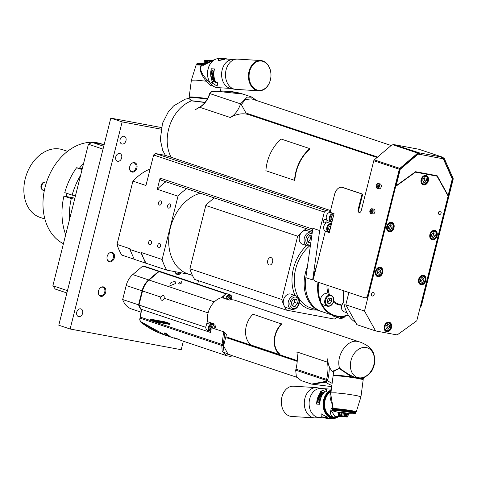<?xml version="1.0" encoding="UTF-8"?>
<svg xmlns="http://www.w3.org/2000/svg" width="477" height="477" viewBox="0 0 477 477"><rect width="100%" height="100%" fill="white"/><g stroke="black" fill="none" stroke-linecap="round" stroke-linejoin="round"><path stroke-width="0.72" d="M164.416 322.07L164.899 322.225L164.416 322.07M155.562 320.842L150.458 319.137L164.833 321.814L169.854 323.424L169.931 324.002L155.454 321.271L155.562 320.842L170.045 323.567M168.351 323.072L166.783 322.661L168.351 323.072M166.443 322.685L164.917 322.315L166.443 322.685M165.34 322.482L164.631 322.261L165.34 322.482M165.048 322.428L163.897 322.124L165.048 322.428M163.402 322.029L164.213 322.261L163.39 322.064M162.985 321.951L163.808 322.225L162.979 321.969M166.61 322.565L165.716 322.297L166.61 322.565M165.304 322.261L166.074 322.44L165.304 322.261M163.009 321.897L163.796 322.017L163.11 321.82M162.204 321.695L161.792 321.629L162.228 321.736M163.122 322.1L162.102 321.844L163.122 322.1M161.369 321.742L160.66 321.522L161.369 321.742M160.105 321.45L160.791 321.629L160.028 321.51M159.396 321.313L160.147 321.504L159.348 321.385M158.364 321.212L157.416 320.914L158.346 321.152M157.446 321.045L156.528 320.753L157.488 321.015M155.8 320.616L157.297 321.015L155.8 320.627M160.892 321.438L161.661 321.617L160.856 321.498M161.661 321.617L161.065 321.492M160.946 321.48L160.177 321.265L160.94 321.498M159.515 321.23L158.561 320.961L159.473 321.254M158.614 321.045L159.324 321.224L158.626 321.093M158.632 321.063L157.678 320.794L158.608 321.033M157.732 320.884L156.79 320.633L157.732 320.884M156.677 320.669L155.764 320.443L156.671 320.693M156.993 320.759L156.581 320.592L156.999 320.735M154.786 320.258L155.359 320.49L154.781 320.276M155.788 320.663L154.983 320.461L155.788 320.663M154.876 320.443L155.699 320.717L154.87 320.461M153.928 320.097L155.246 320.466L153.928 320.097M165.507 322.124L164.637 321.939L165.507 322.124M164.052 321.844L164.803 322.035L164.005 321.915M164.803 322.035L164.213 321.909M164.189 321.927L163.039 321.629L164.189 321.927M162.794 321.671L162.079 321.45L162.794 321.671M162.168 321.54L161.631 321.367L162.168 321.54M161.399 321.409L161.906 321.504L161.399 321.409M160.254 321.128L161.005 321.361L160.254 321.128M158.674 320.89L157.732 320.639L158.662 320.878M156.85 320.472L158.495 320.902L156.784 320.55M156.17 320.413L154.942 320.121L156.17 320.413M154.482 320.031L155.675 320.377L154.476 320.067M161.536 321.349L162.132 321.546L161.53 321.361M160.576 321.17L161.172 321.367L160.576 321.182M159.694 320.967L160.576 321.259L159.664 321.009M153.958 319.936L154.536 320.168L153.958 319.954M153.236 319.799L154.423 320.145L153.224 319.828M141.651 309.943L141.597 309.406L210.959 332.594L211.12 327.663L224.166 331.938L226.414 334.574L223.582 345.897L228.203 354.483L229.64 354.81M141.597 309.406L140.423 317.151L222.079 344.448L223.6 331.837L225.466 333.184M210.971 332.481L210.118 332.195M227.785 354.328L228.787 354.53M239.71 342.128L239.901 341.437M240.563 342.408L240.754 341.717M231.822 355.544L224.166 352.42L223.027 345.807L224.864 333.071M232.854 355.89L230.099 356.319L227.118 355.86L222.181 351.293L221.811 345.479L223.027 345.807M223.296 344.776L222.079 344.448L221.811 345.479L140.172 318.189L140.208 317.062L139.916 319.93L140.488 321.51L165.078 335.116L176.329 338.879L178.792 339.314M169.573 336.619L164.285 333.226L165.257 332.976C167.248 334.115 172.62 338.318 169.573 336.619L170.42 336.851M174.475 337.847L176.329 338.879M174.409 337.853L182.566 340.966L227.118 355.86M140.739 322.017L140.494 321.51L140.739 322.017L159.455 333.018M241.565 341.991L241.302 342.659M224.166 331.938L211.12 327.663M178.368 339.177L174.558 337.901M214.03 328.552L214.149 328.164C214.549 326.101 213.982 324.712 212.444 323.99A3.792 2.814 108.5 0 0 208.467 327.067A3.792 2.814 108.5 0 0 210.041 331.181L207.549 330.346A3.792 2.814 -71.5 0 1 207.119 330.15A22.294 16.546 108.5 0 0 208.032 331.616M141.377 309.549A22.294 16.546 -71.5 0 1 139.028 305.047L205.825 327.329M161.238 312.423A22.294 16.546 108.5 0 0 161.256 312.477L139.028 305.047M159.27 271.508L182.131 279.057L159.27 271.508A0.447 0.328 108.5 0 0 159.008 271.592L225.931 293.892L225.633 294.142A3.792 2.814 -71.5 0 1 226.187 293.915A22.294 16.546 108.5 0 0 225.931 293.892M139.022 304.928L142.528 290.97A16.945 12.575 -71.5 0 1 149.074 280.053L159.008 271.592M226.819 293.808L183.842 279.444A22.294 16.546 108.5 0 0 183.83 279.439A0.447 0.328 108.5 0 0 183.675 279.343L161.447 271.914A0.447 0.328 -71.5 0 1 161.512 271.938M161.447 271.914L160.671 271.884M231.542 299.568L232.263 299.812M359.276 341.848L235.107 300.337A18.728 13.899 108.5 0 0 233.724 299.979A18.728 13.899 -71.5 0 0 229.312 300.063L221.936 297.6A18.728 13.899 108.5 0 0 221.435 297.72A18.728 13.899 -71.5 0 0 207.447 321.039A18.728 13.899 108.5 0 0 207.519 321.671L214.894 324.139A18.728 13.899 -71.5 0 0 216.349 329.327M297.266 360.612L225.871 336.744M327.52 362.192L327.83 358.632A18.728 13.899 108.5 0 0 328.921 365.829L329.184 366.449A36.568 27.129 -71.5 0 1 327.788 379.686L326.566 379.376L326.125 381.302L311.618 384.098L301.088 380.58L296.33 376.472L295.686 370.17L295.943 369.138A35.674 26.468 108.5 0 0 296.897 351.954L327.52 362.192A35.674 26.468 -71.5 0 1 326.566 379.376L295.943 369.138M333.572 372.251A18.728 13.899 -71.5 0 1 329.184 366.449M359.354 378.732L361.345 378.702L359.521 378.297L362.741 378.297C369.132 374.934 372.764 370.981 373.64 366.443C375.065 363.504 375.107 359.241 373.765 353.654C370.784 347.19 368.781 347.089 367.976 346.153C364.506 343.905 361.608 342.468 359.276 341.842L357.887 341.484C347.316 338.777 335.605 355.8 339.552 368.155L333.679 371.452M279.814 354.638L280.029 354.256A18.728 13.899 -71.5 0 1 281.818 324.104L253.013 314.194A19.175 14.227 -71.5 0 0 251.176 345.068L279.814 354.638A19.175 14.227 -71.5 0 1 281.645 323.77M213.064 324.306A5.796 4.299 108.5 0 0 212.784 323.436M207.447 321.039L206.446 325.028A3.792 2.814 -71.5 0 1 209.952 323.156L212.444 323.99M210.351 331.265L210.089 332.302M207.119 330.15A3.792 2.814 108.5 0 1 205.969 326.238A3.792 2.814 -71.5 0 1 206.446 325.028M161.834 300.26A2.701 1.801 100.6 0 1 160.773 297.07L163.247 295.215L164.166 296.205L164.207 298.22A2.701 1.801 100.6 0 1 163.492 299.645A2.701 1.801 100.6 0 1 161.834 300.26M223.427 298.095A3.792 2.814 -71.5 0 1 223.576 296.998A3.792 2.814 -71.5 0 1 224.506 295.102L221.435 297.72M170.301 285.651C169.216 283.38 170.82 282.014 175.119 281.549L175.53 283.511L170.301 285.651L169.919 285.461M179.03 284.065C181.153 283.666 182.095 282.861 181.85 281.663C179.722 282.068 178.786 282.873 179.03 284.065L178.774 283.553M182.101 282.181L181.85 281.663M183.675 279.343L183.007 279.23A22.294 16.546 108.5 0 0 182.166 279.069L159.914 271.628M181.314 278.973A22.294 16.546 -71.5 0 1 182.166 279.069L182.131 279.057M183.007 279.23A22.294 16.546 -71.5 0 1 183.83 279.439M226.187 293.915A3.792 2.814 -71.5 0 1 227.553 293.921L230.051 294.75A3.792 2.814 108.5 0 0 226.068 297.833A3.792 2.814 108.5 0 0 225.919 298.93M224.506 295.102A3.792 2.814 -71.5 0 1 225.633 294.142M229.771 299.973L230.695 298.745L230.373 296.879L228.865 296.593L227.678 298.179L227.923 299.598M228.209 299.693L229.276 298.268L228.996 296.616M230.695 298.745L229.276 298.268M212.939 328.188L212.772 326.113L211.263 325.833L210.077 327.419L210.393 329.285L211.126 329.422M211.126 329.309L210.488 329.094L211.132 328.236M211.508 327.735L211.389 325.857M213.094 327.979L211.675 327.508M327.788 379.686L327.407 380.694L326.31 381.558L326.125 381.302M311.797 384.158L325.958 382.226L326.31 381.558M331.7 386.626L311.618 384.098M339.463 368.673A0.894 0.56 -59.4 0 0 339.552 368.149C347.614 374.057 353.517 377.301 357.261 377.873L351.591 376.896L339.463 368.673L333.799 370.516L333.161 375.411A15.163 0.924 -172.6 0 0 333.769 375.757M357.261 377.873L353.344 377.212L356.516 378.213M330.889 392.887L333.095 375.936A15.163 0.924 7.4 0 1 342.116 376.264A15.163 0.924 7.4 0 1 358.263 378.523A15.163 0.924 -172.6 0 1 363.164 379.853L360.958 396.804L356.635 395.582L346.04 393.93L335.373 392.809L330.889 392.887L330.74 394.169L333.173 408.497A0.715 0.62 91.1 0 0 333.667 409.057L333.614 410.458L333.292 410.065L333.691 409.063M337.537 417.28A14.268 10.595 -86.5 0 1 333.345 418.15A14.268 10.595 -86.5 0 1 323.77 401.962A14.268 10.595 -86.5 0 1 331.211 390.401M336.464 417.387A13.821 10.267 -86.5 0 1 324.396 402.039A13.821 10.267 -86.5 0 1 331.121 391.074M340.9 416.391L334.407 417.268C330.799 416.904 329.75 413.964 331.259 408.455L332.904 408.556L332.29 404.329C330.627 400.71 329.869 397.293 330.018 394.085L331.127 391.545M331.056 391.581A13.38 9.934 93.5 0 0 324.664 406.237A13.38 9.934 93.5 0 0 333.697 417.28L340.966 416.403M331.259 408.455L332.177 409.063L333.322 409.045L333.173 408.497A12.438 0.757 7.4 0 1 347.226 409.964A12.438 0.757 7.4 0 1 356.241 411.889L355.556 412.349M333.322 409.045L333.423 409.051A11.818 0.721 7.4 0 1 333.423 409.051A11.818 0.721 -172.6 0 0 333.286 409.051L333.328 410.476L332.94 410.065L333.071 409.051A11.818 0.721 -172.6 0 0 332.958 409.051L332.988 410.464L332.779 409.057A11.818 0.721 -172.6 0 0 332.684 409.063L332.773 410.494L332.403 410.095L332.541 409.075A11.818 0.721 -172.6 0 0 332.463 409.087L332.576 410.518L332.356 409.105A11.818 0.721 -172.6 0 0 332.296 409.111L332.433 410.548L332.225 409.135A11.818 0.721 -172.6 0 0 332.189 409.153L332.296 410.566L332.141 409.26M334.091 409.093L333.685 410.071L334.055 410.47A11.508 0.704 7.4 0 1 334.46 410.488L334.329 409.081A11.764 0.715 7.4 0 1 334.568 409.093M332.123 409.308L332.26 410.619A11.508 0.704 7.4 0 0 332.278 410.667L332.01 410.262L332.284 410.667A11.508 0.704 7.4 0 0 332.356 410.721L332.368 410.727A11.508 0.704 7.4 0 0 332.487 410.786L332.195 410.387L332.505 410.798A11.508 0.704 7.4 0 0 332.672 410.864L332.368 410.458L332.69 410.87A11.508 0.704 7.4 0 0 332.91 410.941L332.6 410.536L332.934 410.947A11.508 0.704 7.4 0 0 333.202 411.025L332.88 410.619L333.399 411.079A11.508 0.704 7.4 0 1 333.232 411.031A11.508 0.704 7.4 0 0 333.399 411.079A11.508 0.704 7.4 0 0 333.542 411.114A11.508 0.704 7.4 0 1 333.399 411.079L338.622 412.42A5.348 0.328 7.4 0 1 340.56 412.283A5.348 0.328 7.4 0 1 347.143 413.16A5.348 0.328 -172.6 0 1 348.472 413.702L353.868 413.744A11.508 0.704 7.4 0 1 353.731 413.738A11.508 0.704 7.4 0 0 353.868 413.744A11.508 0.704 7.4 0 0 354.053 413.744L354.793 413.428L354.357 413.738A11.508 0.704 7.4 0 1 354.083 413.744M332.934 410.947L332.773 410.59L332.934 410.947M332.368 410.727L332.141 410.363L332.368 410.727M351.328 412.581L351.555 411.186A11.818 0.721 7.4 0 0 351.328 411.144L350.917 411.096L350.792 412.468A11.508 0.704 7.4 0 1 351.34 412.569L351.394 412.581A11.508 0.704 7.4 0 1 351.907 412.677L352.157 411.299A11.764 0.715 7.4 0 1 352.449 411.359L352.151 411.323M350.619 411.025L350.547 412.045L350.088 412.361L350.255 410.959A11.764 0.715 7.4 0 1 350.619 411.025L350.255 410.959A11.818 0.721 7.4 0 0 349.999 410.912L349.552 410.84L349.414 412.235L349.593 410.87M349.999 410.912L349.414 412.247A11.508 0.704 7.4 0 0 348.776 412.128L348.824 410.721L348.711 412.122A11.508 0.704 7.4 0 0 348.055 412.015L348.091 410.608A11.764 0.715 7.4 0 1 348.496 410.673L348.091 410.608M347.739 410.554L347.256 411.901L347.304 410.488A11.764 0.715 7.4 0 1 347.739 410.554L347.322 410.494A11.818 0.721 7.4 0 0 347.012 410.447L346.511 410.369L346.493 411.794L346.672 410.417M347.012 410.447L346.493 411.794M345.736 410.268A11.764 0.715 7.4 0 1 346.171 410.327L345.718 411.681L345.706 410.256L345.694 411.669A11.508 0.704 7.4 0 0 344.978 411.568L344.931 410.154A11.764 0.715 7.4 0 1 345.366 410.214L344.931 410.154M344.555 410.107L344.144 411.466L344.114 410.047A11.764 0.715 7.4 0 1 344.555 410.107L344.114 410.047M343.744 409.999L343.351 411.365L343.303 409.94A11.764 0.715 7.4 0 1 343.744 409.999L343.303 409.94M342.927 409.892L342.558 411.263L342.492 409.838A11.764 0.715 7.4 0 1 342.927 409.892L342.492 409.838M342.116 409.797L341.776 411.168L341.687 409.743A11.764 0.715 7.4 0 1 342.116 409.797L341.687 409.743M341.317 409.701L340.995 411.079L340.888 409.648A11.764 0.715 7.4 0 1 341.317 409.701L340.888 409.648M340.53 409.612L340.232 410.989L340.107 409.564A11.764 0.715 7.4 0 1 340.53 409.612L340.107 409.564M339.755 409.528L339.487 410.912L339.35 409.481A11.764 0.715 7.4 0 1 339.755 409.528L339.35 409.481M339.004 409.445L338.759 410.834L338.61 409.409A11.764 0.715 7.4 0 1 339.004 409.445L338.61 409.409M338.551 409.397A11.818 0.721 7.4 0 0 338.282 409.373L338.056 410.769L337.704 410.345L337.895 409.338A11.764 0.715 7.4 0 1 338.276 409.373L337.895 409.338M337.835 409.332A11.818 0.721 7.4 0 0 337.579 409.308L337.382 410.703L337.018 410.286L337.209 409.278A11.764 0.715 7.4 0 1 337.579 409.308L337.209 409.278M337.15 409.266A11.818 0.721 7.4 0 0 336.905 409.248L336.738 410.649L336.363 410.232L336.553 409.224A11.764 0.715 7.4 0 1 336.905 409.254L336.553 409.224M336.124 410.59L335.742 410.184L335.939 409.177A11.764 0.715 7.4 0 1 336.261 409.2L336.124 410.59A11.508 0.704 7.4 0 1 336.679 410.631M335.361 409.135A11.764 0.715 7.4 0 1 335.659 409.159L335.552 410.56L335.164 410.142L335.295 409.129L335.653 409.177M334.824 409.105A11.764 0.715 7.4 0 1 335.092 409.123L335.021 410.53L334.627 410.113L334.759 409.099L335.092 409.141M334.759 409.099A11.818 0.721 7.4 0 0 334.574 409.087L334.46 410.488M333.882 409.063A11.764 0.715 7.4 0 1 334.097 409.069L334.055 410.47M336.261 409.224L335.939 409.177M337.996 410.751A11.508 0.704 7.4 0 0 337.388 410.697L337.561 409.332M338.056 410.769L338.235 409.391M338.759 410.834L338.938 409.463M339.487 410.912L339.666 409.534M340.232 410.989L340.411 409.618M340.995 411.079L341.174 409.701M341.341 409.701A11.818 0.721 7.4 0 1 341.639 409.731M341.776 411.168L341.955 409.791M342.146 409.797A11.818 0.721 7.4 0 1 342.45 409.832M342.558 411.263L342.736 409.886M342.957 409.892A11.818 0.721 7.4 0 1 343.261 409.934M343.351 411.365L343.529 409.987M343.78 409.999A11.818 0.721 7.4 0 1 344.078 410.035M344.144 411.466L344.322 410.095M344.597 410.107A11.818 0.721 7.4 0 1 344.895 410.148M344.937 411.573L345.115 410.196M344.978 411.568L345.366 410.214M345.408 410.214A11.818 0.721 7.4 0 1 345.706 410.256M346.213 410.327A11.818 0.721 7.4 0 1 346.511 410.369M347.256 411.901L347.435 410.53M347.995 412.021L348.174 410.643M348.055 412.015L348.496 410.673M348.55 410.679A11.818 0.721 7.4 0 1 348.824 410.721A11.764 0.715 7.4 0 1 349.23 410.792L348.896 410.757M348.776 412.128L349.23 410.792M349.289 410.798A11.818 0.721 7.4 0 1 349.552 410.84A11.764 0.715 7.4 0 1 349.939 410.906M350.088 412.361L350.267 410.983M350.678 411.031A11.818 0.721 7.4 0 1 350.923 411.073A11.764 0.715 7.4 0 1 351.269 411.138M351.328 411.144L350.792 412.468M351.877 411.252L351.555 411.216A11.764 0.715 7.4 0 1 351.877 411.252L351.394 412.581M352.449 411.359L352.378 412.384L351.907 412.677M352.509 411.371A11.818 0.721 7.4 0 1 352.712 411.407L352.491 412.796A11.508 0.704 7.4 0 1 352.926 412.885L353.224 411.514A11.818 0.721 7.4 0 0 353.04 411.478L352.706 411.436M353.04 411.478L352.491 412.796M353.463 411.573L353.224 411.538A11.764 0.715 7.4 0 1 353.463 411.573L353.391 412.593L352.926 412.885M353.523 411.579A11.818 0.721 7.4 0 1 353.695 411.615L353.409 412.993A11.508 0.704 7.4 0 1 353.767 413.082L354.113 411.717A11.764 0.715 7.4 0 1 354.292 411.764L354.107 411.74M353.409 412.993L353.833 412.694L353.69 411.645M354.292 411.764L354.22 412.79L353.767 413.082M354.351 411.776A11.818 0.721 7.4 0 1 354.483 411.806L354.149 413.177A11.508 0.704 7.4 0 1 354.411 413.255L354.799 411.895A11.818 0.721 7.4 0 0 354.691 411.866L354.477 411.836A11.764 0.715 7.4 0 1 354.626 411.854M354.691 411.866L354.149 413.177M354.912 411.937L354.799 411.925A11.764 0.715 7.4 0 1 354.912 411.937L354.411 413.255M354.971 411.949A11.818 0.721 7.4 0 1 355.067 411.979L354.673 413.338A11.508 0.704 7.4 0 1 354.846 413.404L355.276 412.056A11.764 0.715 7.4 0 1 355.323 412.092L355.27 412.08A11.818 0.721 7.4 0 0 355.204 412.027L355.061 412.003M355.204 412.027L354.673 413.338M355.443 412.158L355.425 412.152A11.764 0.715 7.4 0 1 355.443 412.158L354.983 413.47A11.508 0.704 7.4 0 0 354.858 413.41L355.323 412.092M355.377 412.098A11.818 0.721 7.4 0 1 355.431 412.122L354.983 413.47A11.508 0.704 7.4 0 1 355.061 413.529L355.526 412.188A11.818 0.721 7.4 0 0 355.496 412.164M355.568 412.277L355.085 413.583A11.508 0.704 7.4 0 0 355.067 413.535L355.526 412.217M355.562 412.223A11.818 0.721 7.4 0 1 355.568 412.241L355.085 413.583A11.508 0.704 7.4 0 1 355.055 413.631L355.419 413.309L355.049 413.631A11.508 0.704 7.4 0 1 354.971 413.666L354.96 413.672A11.508 0.704 7.4 0 1 354.828 413.696L354.81 413.702A11.508 0.704 7.4 0 1 354.632 413.72L355.031 413.41L354.632 413.72A11.508 0.704 7.4 0 1 354.387 413.738M355.431 413.291L355.085 413.589M355.383 413.338L355.049 413.631L355.383 413.338M355.27 413.374L354.96 413.672L355.27 413.374M355.109 413.398L354.81 413.702L355.109 413.398M354.888 413.422L354.614 413.72L354.888 413.422M354.614 413.434L354.357 413.738L354.614 413.434M354.286 413.434L354.053 413.744A11.508 0.704 7.4 0 1 353.868 413.744L354.286 413.434M348.365 413.595L347.96 416.743A5.038 0.31 -172.6 0 0 347.84 416.707L346.982 416.659L347.417 413.291L348.264 413.446L347.84 416.707M347.96 416.743L348.383 413.481A5.038 0.31 -172.6 0 0 348.264 413.446M338.33 415.592L338.646 412.247A5.038 0.31 -172.6 0 1 338.73 412.235L339.743 412.247A5.038 0.31 -172.6 0 1 340.006 412.259L341.866 412.432A5.038 0.31 -172.6 0 1 342.242 412.468L344.442 412.748A5.038 0.31 -172.6 0 1 344.823 412.808L346.785 413.124A5.038 0.31 -172.6 0 1 347.071 413.177L347.417 413.291M338.223 415.509A5.038 0.31 7.4 0 1 338.306 415.497L338.73 412.235M339.743 412.247L339.058 415.652L339.499 412.283M339.058 415.652L338.306 415.497M339.32 415.503A5.038 0.31 7.4 0 1 339.582 415.521L340.006 412.259M341.866 412.432L341.443 415.688L340.656 415.753L341.097 412.384M340.656 415.753L339.582 415.521M341.443 415.688A5.038 0.31 7.4 0 1 341.812 415.729L342.242 412.468M344.442 412.748L344.018 416.01L342.915 416.004L343.357 412.629M342.915 416.004L341.812 415.729M344.018 416.01A5.038 0.31 7.4 0 1 344.4 416.063L344.823 412.808M346.785 413.124L346.362 416.379L345.229 416.332L345.67 412.963M345.229 416.332L344.4 416.063M346.362 416.379A5.038 0.31 7.4 0 1 346.505 416.409A5.038 0.31 -172.6 0 1 346.648 416.433L347.071 413.177M346.982 416.659L346.648 416.433M339.225 416.022L346.97 417.035L338.372 415.682M341.019 416.343L346.201 416.874L341.019 416.343M339.618 416.141L334.973 416.594L331.634 411.299L332.177 409.063M331.229 390.246A14.268 10.595 93.5 0 0 323.472 401.944A14.268 10.595 93.5 0 0 333.047 418.132A14.268 10.595 93.5 0 0 333.196 418.144M331.271 389.953A14.537 10.798 -86.5 0 0 323.12 404.967A14.537 10.798 -86.5 0 0 332.052 418.281A14.537 10.798 93.5 0 0 333.029 418.401A14.537 10.798 93.5 0 0 337.817 417.238M331.372 389.166L320.812 388.516A14.537 10.798 -86.5 0 0 309.191 401.7A14.537 10.798 -86.5 0 0 318.046 417.417A14.537 10.798 93.5 0 0 319.024 417.536L324.706 417.888M333.029 418.401L329.75 418.198A14.537 10.798 -86.5 0 1 328.772 418.079A14.537 10.798 -86.5 0 1 326.232 417.16M331.819 418.329A14.805 10.995 -86.5 0 1 329.726 418.466A14.805 10.995 -86.5 0 1 328.731 418.341A14.805 10.995 -86.5 0 1 325.666 417.125L327.264 416.981L321.23 413.869L327.144 417.214M326.948 418.293A14.805 10.995 -86.5 0 1 326.763 418.281A14.805 10.995 -86.5 0 1 325.767 418.162A14.805 10.995 -86.5 0 1 322.702 416.94L321.224 416.85L321.099 414.072M326.22 391.933L324.616 391.611L326.22 391.933L326.691 389.315L326.095 391.706M322.363 394.777L322.202 394.61A14.805 10.995 -86.5 0 0 319.626 404.275L319.834 404.275A14.537 10.798 -86.5 0 1 322.363 394.777A14.537 10.798 -86.5 0 1 324.73 391.838M321.438 391.635L320.174 391.337L326.691 389.315M325.636 418.073L326.363 417.691A14.805 10.995 -86.5 0 1 325.946 417.482L323.74 417.351A14.805 10.995 -86.5 0 0 324.02 417.488L325.892 417.602L325.201 417.953A14.805 10.995 -86.5 0 0 325.636 418.073L327.842 418.21A14.805 10.995 -86.5 0 1 327.55 418.132L325.63 418.013L326.429 417.435M329.529 418.448A14.805 10.995 -86.5 0 1 329.339 418.442A14.805 10.995 -86.5 0 1 328.236 418.299L327.949 418.281A14.805 10.995 -86.5 0 0 329.052 418.424L328.307 418.377A14.805 10.995 -86.5 0 1 327.401 418.269L327.115 418.251A14.805 10.995 -86.5 0 0 328.021 418.359L327.413 418.323A14.805 10.995 -86.5 0 1 326.31 418.18L326.029 418.162A14.805 10.995 -86.5 0 0 327.133 418.305L326.763 418.281M316.501 387.622L293.552 386.203A15.163 11.257 93.5 0 0 281.508 399.267A15.163 11.257 93.5 0 0 291.68 416.469L314.629 417.888A15.163 11.257 -86.5 0 1 304.457 400.686A15.163 11.257 93.5 0 1 316.501 387.622L321.671 388.57M322.202 394.61A14.805 10.995 -86.5 0 1 324.616 391.611M319.626 404.275L316.662 404.091A14.805 10.995 -86.5 0 1 319.238 394.431A14.805 10.995 -86.5 0 1 321.653 391.432L320.174 391.337M320.258 393.471L323.275 392.577A14.805 10.995 -86.5 0 1 323.627 392.189L321.42 392.052A14.805 10.995 -86.5 0 0 321.188 392.309L323.06 392.422L320.258 393.471A14.805 10.995 -86.5 0 0 319.942 393.924L322.148 394.056A14.805 10.995 -86.5 0 1 322.351 393.758L320.431 393.638L322.243 393.919M320.443 394.604A14.805 10.995 -86.5 0 0 319.679 396.047L319.065 396.011A14.805 10.995 -86.5 0 1 319.96 394.354L319.679 394.336A14.805 10.995 -86.5 0 0 318.63 396.339L320.83 396.476A14.805 10.995 -86.5 0 1 321.88 394.473L321.754 394.622A14.537 10.798 -86.5 0 0 320.878 396.25L319.96 396.065A14.805 10.995 -86.5 0 1 320.723 394.622L320.633 394.765M321.599 394.455A14.805 10.995 -86.5 0 0 320.705 396.113L319.96 396.065M318.779 396.9L318.129 397.603A14.805 10.995 -86.5 0 0 317.664 399.112L319.87 399.243A14.805 10.995 -86.5 0 1 319.972 398.861L318.988 398.802A14.805 10.995 -86.5 0 1 319.346 397.675L318.94 396.846M318.29 399.672L319.214 399.792L319.53 400.805A14.805 10.995 -86.5 0 0 319.447 401.33L319.012 402.177L317.867 402.308L317.247 401.199A14.805 10.995 -86.5 0 1 317.33 400.668L317.825 399.839L318.481 399.738L318.04 399.72M323.448 392.374L321.54 392.261M319.679 396.047L319.846 396.184A14.537 10.798 -86.5 0 1 320.598 394.765M319.846 396.184L319.065 396.011M319.87 394.503L319.828 394.503A14.537 10.798 -86.5 0 0 318.851 396.357M318.988 398.802L319.954 398.939M318.129 397.603L318.952 397.019M317.873 399.124A14.537 10.798 -86.5 0 1 318.308 397.711L318.517 397.067M318.892 398.873L318.004 398.742A14.805 10.995 -86.5 0 1 318.386 397.556L318.94 397.216L319.268 397.705A14.537 10.798 -86.5 0 0 318.892 398.873L318.708 398.784A14.805 10.995 -86.5 0 1 319.089 397.597L319.268 397.705M319.089 397.597L319.059 397.287M318.708 398.784L318.004 398.742M317.247 401.199L317.438 401.24A14.537 10.798 -86.5 0 1 317.521 400.722L318.231 399.792M318.994 399.714L318.481 399.738M317.64 402.224L317.443 401.568M319.274 400.245L318.004 400.114L317.61 400.686A14.805 10.995 -86.5 0 0 317.527 401.211L318.105 401.938L319.006 401.926L319.363 401.36A14.537 10.798 -86.5 0 1 319.447 400.841L318.91 400.102M319.083 400.179L319.25 400.787A14.805 10.995 -86.5 0 0 319.167 401.312L318.809 401.896L317.909 401.908M363.247 378.112L362.472 378.929L359.521 378.297M360.666 379.09L361.375 378.595M351.591 376.896A15.163 0.924 -172.6 0 0 333.161 375.411M362.556 379.507A15.163 0.924 -172.6 0 0 363.236 379.322A15.163 0.924 -172.6 0 0 362.472 378.929M354.727 377.355L353.32 377.176L353.147 377.534L353.32 377.176A14.847 0.906 7.4 0 0 338.664 375.435A14.847 0.906 7.4 0 0 333.745 375.667M362.603 379.424A14.847 0.906 7.4 0 0 361.477 378.696L361.113 379.018A14.495 0.882 7.4 0 1 362.413 379.459M333.924 375.745A14.495 0.882 7.4 0 1 353.147 377.534L353.982 377.844M225.627 337.722L228.835 338.384L228.984 337.788M126.196 285.514L142.074 290.821A16.945 12.575 -71.5 0 1 148.621 279.904L158.62 271.389L142.742 266.083L132.743 274.597A16.945 12.575 108.5 0 0 126.196 285.514L122.672 299.532A22.294 16.546 108.5 0 0 131.539 308.971L141.109 312.173M161.148 271.86A22.294 16.546 108.5 0 0 158.62 271.389M142.074 290.821L138.551 304.839A22.294 16.546 108.5 0 0 141.341 309.949M160.976 129.142L122.154 121.903L70.131 329.011L181.2 349.707L183.329 341.222M197.687 284.071L198.521 280.732M136.899 168.017A4.907 3.637 108.5 0 0 136.052 163.474A4.907 3.637 108.5 0 0 132.296 163.027A4.907 3.637 108.5 0 0 129.714 166.676A4.907 3.637 108.5 0 0 129.905 170.188A4.907 3.637 108.5 0 0 133.56 171.994A4.907 3.637 108.5 0 0 136.899 168.017M114.361 257.759A4.907 3.637 108.5 0 0 113.508 253.221A4.907 3.637 108.5 0 0 109.758 252.774A4.907 3.637 108.5 0 0 107.17 256.423A4.907 3.637 108.5 0 0 107.361 259.929A4.907 3.637 108.5 0 0 111.016 261.736A4.907 3.637 108.5 0 0 114.361 257.759M105.685 292.276A4.907 3.637 108.5 0 0 104.839 287.738A4.907 3.637 108.5 0 0 101.088 287.291A4.907 3.637 108.5 0 0 98.5 290.94A4.907 3.637 108.5 0 0 98.691 294.446A4.907 3.637 108.5 0 0 102.346 296.253A4.907 3.637 108.5 0 0 105.685 292.276M175.029 271.669A4.907 3.637 108.5 0 0 175.309 272.594A4.907 3.637 108.5 0 0 181.147 272.808M120.103 139.588A4.013 2.975 -71.5 0 1 124.318 136.333A4.013 2.975 -71.5 0 1 125.982 140.685A4.013 2.975 -71.5 0 1 121.772 143.947A4.013 2.975 -71.5 0 1 120.103 139.588M115.768 156.85A4.013 2.975 -71.5 0 1 119.977 153.594A4.013 2.975 -71.5 0 1 121.647 157.947A4.013 2.975 -71.5 0 1 117.437 161.202A4.013 2.975 -71.5 0 1 115.768 156.85M76.749 312.179A4.013 2.975 -71.5 0 1 80.965 308.917A4.013 2.975 -71.5 0 1 82.634 313.276A4.013 2.975 -71.5 0 1 78.419 316.531A4.013 2.975 -71.5 0 1 76.749 312.179M150.118 168.971A53.513 39.704 108.5 0 0 132.922 181.135L117.032 244.397A53.513 39.704 108.5 0 0 121.766 255.076L134.216 259.238M161.154 271.86L145.282 266.554A22.294 16.546 108.5 0 0 142.742 266.083M161.315 127.526L110.807 118.117L58.79 325.219L70.131 329.011M110.807 118.117L122.154 121.903M103.736 146.266L92.162 142.396L104.147 144.632M103.02 149.122L88.418 144.239L92.162 142.396M67.472 290.642L52.869 285.765L88.418 144.239M66.887 292.967L55.314 289.098L52.869 285.765M69.469 219.682A59.756 44.337 -71.5 0 1 71.276 198.569L74.621 199.189M75.485 195.737L72.14 195.117L64.771 192.648A59.756 44.337 -71.5 0 1 76.57 167.749L82.247 168.804M65.689 234.744A59.756 44.337 -71.5 0 1 63.906 196.101L74.877 198.146M72.14 195.117A59.756 44.337 -71.5 0 1 80.631 175.244M82.056 169.585L76.57 167.749M71.276 198.569L63.906 196.101M66.142 196.518A53.513 39.704 -71.5 0 1 66.911 193.364M79.367 168.268A53.513 39.704 -71.5 0 1 83.594 163.462M103.08 144.43L101.237 143.815A53.513 39.704 108.5 0 0 97.278 142.79A53.513 39.704 -71.5 0 0 46.639 181.916A53.513 39.704 -71.5 0 0 63.435 243.711M44.898 219.021L40.074 217.405A35.674 26.468 -71.5 0 1 25.728 176.931A35.674 26.468 -71.5 0 1 60.054 149.057A35.674 26.468 -71.5 0 1 62.696 149.736L67.519 151.352M44.272 190.836L43.562 190.603A4.46 3.309 -71.5 0 1 42.691 190.096A4.46 3.309 -71.5 0 1 41.839 185.32A4.46 3.309 -71.5 0 1 45.393 182.023A4.46 3.309 -71.5 0 1 46.06 182.059A4.46 3.309 -71.5 0 1 46.388 182.142L46.549 182.196M42.691 190.096L41.982 189.476A4.078 3.023 -71.5 0 1 41.201 185.112A4.078 3.023 -71.5 0 1 44.45 182.089L45.393 182.023M129.804 169.931A4.388 3.256 108.5 0 0 133.083 171.279A4.388 3.256 108.5 0 0 135.957 167.755A4.388 3.256 108.5 0 0 132.063 163.176M107.259 259.673A4.388 3.256 108.5 0 0 110.539 261.02A4.388 3.256 108.5 0 0 113.413 257.502A4.388 3.256 108.5 0 0 109.519 252.917M98.59 294.19A4.388 3.256 108.5 0 0 101.869 295.537A4.388 3.256 108.5 0 0 104.743 292.019A4.388 3.256 108.5 0 0 100.85 287.434M175.208 272.337A4.388 3.256 108.5 0 0 180.062 272.605M317.986 282.181A35.674 26.468 108.5 0 0 333.822 315.607L321.629 311.529A35.674 26.468 -71.5 0 1 305.852 277.674L312.656 279.951L319.673 230.552L324.318 212.056L153.624 154.995L145.962 185.493L132.922 181.135M153.624 154.995L155.365 153.511L165.495 155.401L330.531 210.572M312.656 279.951A35.674 26.468 -71.5 0 1 316.257 267.406M155.365 153.511L326.059 210.572L324.318 212.056M326.059 210.572L330.328 211.371M326.071 221.417A1.783 1.324 108.5 0 0 325.326 219.48A1.783 1.324 108.5 0 0 323.454 220.929A1.783 1.324 108.5 0 0 324.199 222.866A1.783 1.324 108.5 0 0 326.071 221.417M333.113 213.338A4.46 3.309 108.5 0 0 329.398 217.303A4.46 3.309 108.5 0 0 331.306 221.918L328.242 220.893A4.46 3.309 -71.5 0 1 326.346 216.248A4.46 3.309 -71.5 0 1 330.096 212.313L334.061 213.654L329.291 232.639L325.32 231.315L313.83 277.048A3.566 2.379 -79.4 0 0 315.231 281.257L364.571 297.755A3.566 2.379 -79.4 0 0 364.786 297.809A3.566 2.379 -79.4 0 0 367.707 295.06L399.309 169.252A1.336 0.99 -71.5 0 1 399.821 168.387L374.308 159.855L391.939 144.835L393.102 144.853A1.336 0.99 -71.5 0 1 393.889 144.603L419.396 152.878L419.176 153.743L417.494 153.427A0.447 0.328 -71.5 0 1 417.494 153.427L417.709 152.562A1.336 0.99 -71.5 0 0 416.922 152.813L416.606 153.081L417.458 153.367L399.821 168.387L400.131 169.085A0.447 0.328 -71.5 0 0 399.959 169.371L368.357 295.18A3.566 2.379 100.6 0 1 365.436 297.928L364.786 297.809M329.351 232.406L325.642 231.25A4.46 3.309 -71.5 0 1 323.847 226.187A4.46 3.309 -71.5 0 1 328.14 222.705A4.46 3.309 -71.5 0 1 328.468 222.789L331.509 223.808A4.46 3.309 108.5 0 0 331.199 223.731A4.46 3.309 108.5 0 0 326.912 227.213A4.46 3.309 108.5 0 0 328.707 232.269A4.46 3.309 108.5 0 0 329.035 232.359M333.822 315.607A35.674 26.468 108.5 0 0 336.464 316.287A35.674 26.468 108.5 0 0 348.329 315.106M305.852 277.674L312.864 228.274L319.673 230.552M312.518 230.743L160.987 180.085L160.111 178.118L157.309 189.286A53.513 39.704 108.5 0 1 165.99 181.755M186.686 188.677A53.513 39.704 108.5 0 0 178.004 196.202L157.309 189.286M189.196 274.311L166.849 270.143L134.258 259.333L129.893 249.483L130.072 248.755L117.032 244.397M178.004 196.202L162.114 259.47A53.513 39.704 108.5 0 0 166.849 270.143M312.864 228.274L312.656 229.109L160.111 178.118M162.114 259.47L141.413 252.548A53.513 39.704 108.5 0 0 146.147 263.226M129.893 249.483L141.234 253.275L141.413 252.548M158.585 247.813A2.194 1.461 -79.4 0 0 158.716 247.849A2.194 1.461 -79.4 0 0 160.534 246.06A2.194 1.461 -79.4 0 0 159.652 243.574A2.194 1.461 -79.4 0 0 159.521 243.538A2.194 1.461 -79.4 0 0 157.702 245.327A2.194 1.461 -79.4 0 0 158.585 247.813M168.56 208.121A2.194 1.461 -79.4 0 0 168.691 208.151A2.194 1.461 -79.4 0 0 170.51 206.368A2.194 1.461 -79.4 0 0 169.621 203.876A2.194 1.461 -79.4 0 0 169.49 203.84A2.194 1.461 -79.4 0 0 167.671 205.629A2.194 1.461 -79.4 0 0 168.56 208.121M149.516 244.784A2.194 1.461 -79.4 0 0 149.647 244.814A2.194 1.461 -79.4 0 0 151.465 243.026A2.194 1.461 -79.4 0 0 150.577 240.539A2.194 1.461 -79.4 0 0 150.446 240.503A2.194 1.461 -79.4 0 0 148.627 242.292A2.194 1.461 -79.4 0 0 149.516 244.784M159.485 205.086A2.194 1.461 -79.4 0 0 159.616 205.122A2.194 1.461 -79.4 0 0 161.435 203.333A2.194 1.461 -79.4 0 0 160.552 200.841A2.194 1.461 -79.4 0 0 160.421 200.811A2.194 1.461 -79.4 0 0 158.597 202.6A2.194 1.461 -79.4 0 0 159.485 205.086M141.234 253.275L145.598 263.125M200.346 193.245A42.364 31.434 108.5 0 0 169.305 233.062A42.364 31.434 108.5 0 0 187.944 273.893L192.44 275.396M214.471 197.967A53.513 39.704 108.5 0 0 205.79 205.492L189.9 268.76L281.77 299.467A53.513 39.704 108.5 0 0 283.559 304.439A7.137 5.295 -71.5 0 1 283.499 299.92A7.137 5.295 -71.5 0 1 290.988 294.13L295.865 295.758A7.137 5.295 108.5 0 0 288.376 301.553A7.137 5.295 108.5 0 0 291.34 309.293L286.462 307.659A7.137 5.295 -71.5 0 1 284.113 305.679A53.513 39.704 108.5 0 0 286.504 310.145L334.401 319.071A53.513 39.704 108.5 0 0 336.798 317.372M286.504 310.145L194.634 279.433A53.513 39.704 -71.5 0 1 189.9 268.76M205.79 205.492L297.66 236.204L281.77 299.467M271.067 257.628A3.792 2.528 -79.4 0 0 270.841 257.568A3.792 2.528 -79.4 0 0 267.698 260.663A3.792 2.528 -79.4 0 0 269.225 264.962A3.792 2.528 -79.4 0 0 269.457 265.021A3.792 2.528 -79.4 0 0 272.6 261.933A3.792 2.528 -79.4 0 0 271.067 257.628M306.341 228.674A53.513 39.704 108.5 0 0 302.776 231.381A7.137 5.295 108.5 0 0 301.679 232.311A53.513 39.704 108.5 0 0 297.66 236.204M302.776 231.381A7.137 5.295 -71.5 0 1 306.944 230.618L311.821 232.245A7.137 5.295 108.5 0 0 304.332 238.041A7.137 5.295 108.5 0 0 307.295 245.78L302.418 244.152A7.137 5.295 -71.5 0 1 299.455 236.407A7.137 5.295 -71.5 0 1 301.679 232.311M311.087 232.001A7.137 5.295 -71.5 0 1 311.165 230.29M337.156 316.406A7.137 5.295 108.5 0 0 339.427 318.254L334.55 316.621A7.137 5.295 -71.5 0 1 332.564 315.184M284.113 305.679A7.137 5.295 -71.5 0 1 283.559 304.439M293.754 299.055L291.381 302.227L292.019 305.96L295.042 306.526L297.415 303.354L296.772 299.622L293.754 299.055M297.415 303.354L294.583 302.406L294.011 299.103M295.042 306.526L292.204 305.578L294.583 302.406M311.779 235.93L309.71 235.549L307.331 238.715L307.975 242.447L310.777 242.972M311.32 239.156L310.533 238.894L309.967 235.596M310.783 242.942L308.16 242.066L310.533 238.894M307.45 266.434A35.674 26.468 108.5 0 0 320.353 311.105A35.674 26.468 108.5 0 0 320.997 311.302M318.594 282.384A35.226 26.14 108.5 0 0 320.556 301.231A5.796 4.299 -71.5 0 1 320.723 298.495A5.796 4.299 -71.5 0 1 326.805 293.784L331.002 295.191A5.796 4.299 108.5 0 0 324.915 299.896A5.796 4.299 108.5 0 0 327.323 306.186L323.132 304.779A5.796 4.299 -71.5 0 1 321.725 303.855A35.226 26.14 108.5 0 0 336.851 315.953A35.226 26.14 108.5 0 0 348.21 314.921M321.725 303.855A5.796 4.299 -71.5 0 1 320.556 301.231M346.028 310.67A5.796 4.299 108.5 0 0 346.368 311.463M343.792 290.803A35.674 26.468 108.5 0 0 355.586 322.351M395.85 186.304L415.473 172.149L437.033 176.162L448.118 196.041L416.779 320.788L397.156 334.943L375.596 330.925L364.511 311.052L395.719 186.257M364.511 311.052L345.801 304.797L356.879 324.67L375.596 330.925M345.801 304.797L348.884 292.508M415.473 172.149L415.139 172.036M437.033 176.162L433.981 175.142M386.799 226.408A4.907 3.637 108.5 0 0 388.838 231.727A4.907 3.637 108.5 0 0 393.99 227.744A4.907 3.637 108.5 0 0 391.951 222.425A4.907 3.637 108.5 0 0 386.799 226.408M421.149 179.507A4.907 3.637 108.5 0 0 423.188 184.832A4.907 3.637 108.5 0 0 428.334 180.849A4.907 3.637 108.5 0 0 426.301 175.53A4.907 3.637 108.5 0 0 421.149 179.507M429.92 234.44A4.907 3.637 108.5 0 0 431.959 239.764A4.907 3.637 108.5 0 0 437.111 235.781A4.907 3.637 108.5 0 0 435.072 230.457A4.907 3.637 108.5 0 0 429.92 234.44M375.518 271.312A4.907 3.637 108.5 0 0 377.557 276.636A4.907 3.637 108.5 0 0 382.709 272.653A4.907 3.637 108.5 0 0 380.67 267.329A4.907 3.637 108.5 0 0 375.518 271.312M384.295 326.244A4.907 3.637 108.5 0 0 386.328 331.563A4.907 3.637 108.5 0 0 391.48 327.58A4.907 3.637 108.5 0 0 389.441 322.261A4.907 3.637 108.5 0 0 384.295 326.244M418.639 279.349A4.907 3.637 108.5 0 0 420.678 284.668A4.907 3.637 108.5 0 0 425.83 280.685A4.907 3.637 108.5 0 0 423.791 275.366A4.907 3.637 108.5 0 0 418.639 279.349M371.517 294.053A1.783 1.324 -71.5 0 1 373.39 292.604A1.783 1.324 -71.5 0 1 374.129 294.542A1.783 1.324 -71.5 0 1 372.257 295.99A1.783 1.324 -71.5 0 1 371.517 294.053M438.494 212.551A1.783 1.324 -71.5 0 1 440.366 211.102A1.783 1.324 -71.5 0 1 441.112 213.04A1.783 1.324 -71.5 0 1 439.239 214.489A1.783 1.324 -71.5 0 1 438.494 212.551M389.882 224.703L388.397 226.688L388.797 229.02L390.681 229.371L392.166 227.386L391.766 225.055L389.882 224.703M392.166 227.386L390.466 226.819L390.108 224.745M390.681 229.371L388.982 228.799L390.466 226.819M424.226 177.808L422.741 179.787L423.147 182.125L425.031 182.476L426.516 180.491L426.116 178.159L424.226 177.808M426.516 180.491L424.816 179.924L424.458 177.849M425.031 182.476L423.332 181.904L424.816 179.924M433.003 232.74L431.518 234.72L431.918 237.051L433.802 237.403L435.286 235.423L434.887 233.092L433.003 232.74M435.286 235.423L433.587 234.857L433.229 232.782M433.802 237.403L432.102 236.836L433.587 234.857M378.601 269.612L377.116 271.592L377.516 273.923L379.4 274.275L380.884 272.295L380.485 269.964L378.601 269.612M380.884 272.295L379.185 271.729L378.827 269.654M379.4 274.275L377.701 273.709L379.185 271.729M387.372 324.545L385.887 326.524L386.287 328.856L388.177 329.208L389.661 327.228L389.256 324.891L387.372 324.545M389.661 327.228L387.956 326.656L387.598 324.587M388.177 329.208L386.471 328.641L387.956 326.656M421.722 277.644L420.237 279.629L420.636 281.961L422.521 282.312L424.005 280.333L423.606 277.996L421.722 277.644M424.005 280.333L422.306 279.76L421.948 277.692M422.521 282.312L420.821 281.746L422.306 279.76M362.699 194.139L362.043 194.014L358.144 209.546L358.793 209.671L362.699 194.139L343.13 187.598A8.92 5.951 100.6 0 0 342.599 187.455L341.943 187.336A8.92 5.951 -79.4 0 0 334.639 194.211L330.09 212.331M329.315 232.549L325.32 231.315M358.793 209.671A2.451 1.634 -79.4 0 0 359.586 212.492M358.144 209.546A2.451 1.634 -79.4 0 0 359.253 212.48A2.451 1.634 -79.4 0 0 361.262 210.59L373.789 160.719A1.336 0.99 -71.5 0 1 374.308 159.855M362.043 194.014L342.48 187.473A8.92 5.951 -79.4 0 0 341.943 187.336M379.948 183.889A2.451 1.634 100.6 0 1 380.103 183.907A2.451 1.634 100.6 0 1 380.247 183.943A2.451 1.634 100.6 0 1 381.236 186.728A2.451 1.634 100.6 0 1 379.203 188.731A2.451 1.634 100.6 0 1 379.054 188.689M373.622 209.087A2.451 1.634 100.6 0 1 373.771 209.105A2.451 1.634 100.6 0 1 373.92 209.141A2.451 1.634 100.6 0 1 374.91 211.925A2.451 1.634 100.6 0 1 372.871 213.929A2.451 1.634 100.6 0 1 372.728 213.887M417.458 153.367L417.769 154.065L400.131 169.085M419.015 149.313A1.336 0.99 108.5 0 0 418.919 149.271L442.739 157.237A1.336 0.99 108.5 0 1 443.234 157.72L443.395 158.072L442.781 158.597L442.62 158.245A0.447 0.328 108.5 0 0 442.423 158.072L441.535 157.911M417.953 149.086A1.336 0.894 100.6 0 1 418.037 149.098A1.336 0.894 100.6 0 1 418.114 149.116L393.889 144.603M418.919 149.271A1.336 0.99 108.5 0 0 418.824 149.247L418.114 149.116M442.739 157.237A1.336 0.99 108.5 0 0 442.638 157.207L440.957 156.897A1.336 0.894 -79.4 0 1 441.481 158.477L443.312 158.817L452.262 179L448.13 195.439L437.147 175.733L415.586 171.714L396.125 185.75L400.251 169.311L418.09 154.119L419.921 154.459A1.336 0.894 -79.4 0 0 419.396 152.878L440.957 156.897M420.142 307.421A3.566 2.379 100.6 0 0 421.549 305.095L453.15 179.28A1.336 0.99 108.5 0 0 453.09 178.315L444.242 158.358L443.395 158.072M452.238 179.078L452.494 179.161A0.447 0.328 108.5 0 0 452.476 178.839L443.628 158.883L442.781 158.597M444.242 158.358L443.628 158.883M452.494 179.161L420.893 304.97A3.566 2.379 -79.4 0 1 420.476 306.079M443.312 158.817L441.499 158.394M436.628 175.637L436.896 176.12M441.481 158.477L417.721 153.964M447.7 195.296L448.13 195.439M417.739 153.999L418.09 154.119M419.355 154.268L419.176 153.743M378.559 185.565L378.005 184.706L377.14 185.094L376.824 186.34L377.379 187.199L378.243 186.811L378.559 185.565M376.824 186.34L377.963 186.942M377.14 185.094L377.987 185.249L377.677 186.495M372.227 210.762L371.672 209.904L370.808 210.291L370.498 211.538L371.052 212.396L371.917 212.009L372.227 210.762M370.498 211.538L371.631 212.14M370.808 210.291L371.661 210.452L371.344 211.693M256.28 100.42L252.16 97.171L247.193 97.117L240.521 103.849A20.511 15.222 -71.5 0 1 230.355 117.527L199.732 107.289L195.63 109.525L201.664 105.775M294.869 180.288A35.674 26.468 -71.5 0 1 296.181 171.953A35.674 26.468 108.5 0 1 309.967 148.973L309.811 148.627A36.121 26.801 108.5 0 0 294.53 180.33L294.869 180.288M309.811 148.627L281.174 139.051A36.121 26.801 108.5 0 0 265.892 170.754L294.53 180.33M230.355 117.527A35.674 26.468 -71.5 0 1 249.417 114.838L377.057 157.511M257.634 117.586A20.511 15.222 -71.5 0 1 257.461 116.871M391.152 145.509L251.689 98.888L245.291 99.508L241.32 104.558L245.977 113.031L377.617 157.034M188.999 98.441L191.456 100.862L204.949 102.477M207.251 99.127A15.163 0.924 7.4 0 0 189.101 97.678L188.981 98.554L191.581 100.719L205.08 102.316M207.507 98.667A14.495 0.882 -172.6 0 0 193.584 97.123A14.495 0.882 -172.6 0 0 189.828 97.23L189.685 97.606M207.531 98.626A15.163 0.924 -172.6 0 0 189.166 97.147A15.163 0.924 -172.6 0 0 189.774 97.493M213.565 86.021L210.762 85.61A15.163 0.924 7.4 0 1 213.016 85.961M211.812 61.927A14.268 10.595 93.5 0 0 207.656 71.145A14.268 10.595 93.5 0 0 210.488 83.392M203.578 64.973L211.21 60.651L214.513 59.762L203.44 65.26L201.401 65.194C198.963 68.766 200.578 74.102 206.243 81.203L210.762 85.61M201.795 65.158L202.314 64.842L201.795 65.158C199.249 68.539 201.109 73.536 207.37 80.13L209.826 82.414M207.37 80.13L206.243 81.203L195.761 80.112L191.378 80.196L196.095 65.111A12.438 0.757 -172.6 0 1 201.401 65.194A0.715 0.411 -85 0 1 201.795 64.806L201.908 63.781L202.373 63.477L202.212 64.836L201.837 64.806M203.184 64.896L203.751 63.608L203.655 64.92L202.314 64.842M202.427 64.848L203.047 63.536L202.916 64.878M202.355 63.471L202.194 64.836M201.777 64.8L201.676 63.668M201.532 64.783L201.157 64.753L201.258 63.727L201.723 63.423M200.286 64.687L200.543 63.334L200.06 63.644L199.941 64.663L200.292 64.687A11.818 0.721 7.4 0 1 200.507 64.699L200.638 63.679L201.115 63.369L200.889 64.729A11.818 0.721 7.4 0 1 201.121 64.747M200.895 64.729L200.537 64.705M198.927 64.61L199.207 64.622A11.818 0.721 7.4 0 1 199.386 64.628L199.523 63.608L200.006 63.298L199.726 64.645A11.818 0.721 7.4 0 1 199.929 64.663M199.732 64.651L199.422 64.633M198.48 64.592L198.736 64.598A11.818 0.721 7.4 0 1 198.897 64.604L199.028 63.59L199.517 63.274L199.201 64.622M198.295 64.586A11.818 0.721 7.4 0 1 198.45 64.592L198.581 63.572L199.064 63.256L198.73 64.598M198.307 64.586L198.182 63.566L198.665 63.244L198.301 64.586M197.418 64.586L197.538 63.572L198.015 63.25L197.591 64.58A11.818 0.721 7.4 0 1 197.705 64.586L197.836 63.566L198.313 63.244L197.919 64.58A11.818 0.721 7.4 0 1 198.05 64.58M204.502 64.288L204.532 64.037A11.818 0.721 -172.6 0 1 204.812 64.067L205.223 63.763L205.313 64.121M204.46 63.679L204.377 64.377M203.965 64.681L204.055 63.99L204.472 63.679L204.532 64.037M203.733 63.602L203.578 64.92M203.029 63.536L202.868 64.878M205.808 63.399A5.348 0.328 -172.6 0 0 204.031 63.298L199.04 63.262A11.508 0.704 -172.6 0 1 199.38 63.286M197.317 64.592L197.442 63.578A11.818 0.721 -172.6 0 1 197.538 63.572L198.015 63.25L197.716 63.566A11.818 0.721 -172.6 0 1 197.836 63.566L198.313 63.244L198.044 63.566A11.818 0.721 -172.6 0 1 198.182 63.566M197.556 64.961L197.579 64.651M197.764 63.268L197.299 63.59L197.764 63.268M197.18 64.604L197.299 63.59A11.818 0.721 -172.6 0 0 197.222 63.602L197.102 64.61M197.567 63.286L197.114 63.614L197.567 63.286M196.995 64.616L197.114 63.614A11.818 0.721 -172.6 0 0 197.061 63.626L196.935 64.628M197.424 63.316L196.983 63.65L197.424 63.316M196.864 64.633L196.983 63.65A11.818 0.721 -172.6 0 0 196.953 63.662L196.834 64.639M197.335 63.352L196.912 63.691L197.335 63.352M196.798 64.645L196.912 63.691A11.818 0.721 -172.6 0 0 196.9 63.709L196.786 64.651M197.299 63.399L196.894 63.739M210.417 60.961L211.311 60.71M210.452 60.662A5.038 0.31 -172.6 0 0 210.071 60.609L209.999 61.139M207.608 62.32L207.865 60.329L208.998 60.376L208.825 61.682M208.998 60.376L210.071 60.609M207.865 60.329A5.038 0.31 -172.6 0 0 207.495 60.287L207.197 62.553M205.211 63.352L205.635 60.12L206.738 60.126L206.356 63.053M206.738 60.126L207.495 60.287M205.635 60.12A5.038 0.31 -172.6 0 0 205.372 60.102L204.949 63.334M203.941 63.298L204.359 60.096L205.14 60.03L204.711 63.322M204.359 60.096A5.038 0.31 -172.6 0 0 204.335 60.096A5.038 0.31 -172.6 0 0 204.275 60.108L203.858 63.292M211.365 60.597L204.335 60.096M203.768 64.938L203.44 65.26L203.768 64.938M248.606 73.589A15.163 11.257 -86.5 0 1 260.651 60.531A15.163 11.257 -86.5 0 1 270.823 77.733A15.163 11.257 -86.5 0 1 258.778 90.797A15.163 11.257 -86.5 0 1 248.606 73.589M249.232 73.673A14.715 10.929 -86.5 0 1 261.909 61.116A14.715 10.929 -86.5 0 1 270.793 77.691A14.715 10.929 -86.5 0 1 258.117 90.242A14.715 10.929 -86.5 0 1 249.232 73.673M199.732 107.289A20.511 15.222 108.5 0 0 209.898 93.611L211.132 92.121C218.77 90.254 229.258 90.898 242.602 94.052L215.842 91.167L211.585 91.614L211.132 92.121M241.141 93.492L252.16 97.171M329.023 298L327.24 300.379L327.723 303.181L329.989 303.599L331.765 301.22L331.288 298.423L329.023 298M331.765 301.22L329.5 300.462L329.076 298.012M329.989 303.599L327.717 302.841L329.5 300.462M333.638 215.336L331.736 216.254L331.116 218.74L332.403 220.255M333.387 216.319L332.821 215.729M332.761 218.812L333.304 216.29M331.593 219.307L332.678 218.782M331.038 225.687L329.136 226.605L328.51 229.097L329.798 230.612M330.788 226.676L330.221 226.08M330.162 229.169L330.704 226.647M328.993 229.664L330.078 229.139M138.551 304.839L122.672 299.532M150.458 319.137L150.231 320.043L155.335 321.748L155.442 321.319L169.794 323.99M169.711 324.426L155.335 321.748M155.442 321.319L150.344 319.602L155.454 321.271M161.071 321.48L161.494 321.665M164.213 321.897L164.643 322.088M230.659 88.43L217.506 87.619A14.537 10.798 -86.5 0 1 216.528 87.5A14.537 10.798 93.5 0 1 207.68 71.783A14.537 10.798 93.5 0 1 219.301 58.599L220.511 58.671M232.12 59.476A14.537 10.798 93.5 0 0 221.638 73.309A14.537 10.798 93.5 0 0 230.337 88.323M232.454 59.41L225.561 58.987A14.537 10.798 93.5 0 0 224.786 58.975M227.63 59.112A14.805 10.995 93.5 0 0 226.563 58.838A14.805 10.995 93.5 0 0 225.567 58.719A14.805 10.995 93.5 0 0 223.331 58.886L224.87 59.237L218.233 60.734L218.889 58.611L220.374 58.701A14.805 10.995 93.5 0 1 222.604 58.534L224.876 58.677M211.406 82.533L212.885 82.622A14.805 10.995 93.5 0 1 211.347 78.89A14.805 10.995 93.5 0 1 211.353 68.748L214.513 68.998A14.537 10.798 93.5 0 0 214.507 78.973A14.537 10.798 93.5 0 0 216.009 82.628L217.5 82.724L217.19 86.11L211.406 82.533L212.778 82.432M224.81 58.975L218.156 60.496M225.382 58.707A14.805 10.995 93.5 0 0 225.245 58.695L225.567 58.719M225.245 58.695L223.999 58.707A14.805 10.995 93.5 0 0 223.701 58.743L221.495 58.605A14.805 10.995 93.5 0 1 221.942 58.564L225.114 58.689M214.316 68.932A14.805 10.995 93.5 0 0 214.31 79.069A14.805 10.995 93.5 0 0 215.848 82.807L217.327 82.897L217.19 86.11M213.958 80.023L212.617 81.358A14.805 10.995 93.5 0 0 212.849 81.859L215.055 81.996A14.805 10.995 93.5 0 1 214.894 81.662L213.022 81.549L214.304 80.219A14.805 10.995 93.5 0 1 214.125 79.677L211.919 79.54A14.805 10.995 93.5 0 0 212.038 79.903L214.143 79.903L212.038 79.903M211.77 79.045L212.056 79.063A14.805 10.995 93.5 0 1 211.627 77.161L212.372 77.208A14.805 10.995 93.5 0 0 212.736 78.866L213.016 78.878A14.805 10.995 93.5 0 1 212.653 77.226L213.267 77.262A14.805 10.995 93.5 0 0 213.696 79.164L213.976 79.182A14.805 10.995 93.5 0 1 213.481 76.892L211.281 76.755A14.805 10.995 93.5 0 0 211.77 79.045L212.021 78.949M212.11 75.432L212.897 76.338L213.326 75.509A14.805 10.995 93.5 0 1 213.273 73.905L211.072 73.768A14.805 10.995 93.5 0 0 211.072 74.173L212.056 74.233A14.805 10.995 93.5 0 0 212.11 75.432L212.307 75.396A14.537 10.798 93.5 0 1 212.253 74.215L211.269 74.156A14.537 10.798 93.5 0 1 211.269 73.78M211.144 72.158A14.805 10.995 93.5 0 1 211.198 71.628L211.645 70.787L212.802 70.656L213.404 71.765A14.805 10.995 93.5 0 0 213.35 72.295L212.533 73.321L211.418 73.053L211.341 72.182A14.537 10.798 93.5 0 1 211.394 71.657L211.836 70.829L212.927 70.703M212.337 74.251A14.805 10.995 93.5 0 0 212.396 75.515L212.855 75.938L213.297 75.521A14.537 10.798 93.5 0 1 213.237 74.275L213.04 74.293A14.805 10.995 93.5 0 0 213.1 75.557M213.064 72.277A14.805 10.995 93.5 0 1 213.118 71.747L212.736 71.055L213.314 71.777A14.537 10.798 93.5 0 0 213.267 72.301L212.551 72.921L213.267 72.301M212.551 72.921L211.663 72.796L211.424 72.176A14.805 10.995 93.5 0 1 211.478 71.645L211.836 71.061L212.736 71.055M212.849 81.859L214.972 81.823M212.617 81.358L212.784 81.215A14.537 10.798 93.5 0 0 213.016 81.704M212.784 81.215L214.143 79.903M211.627 77.161L212.569 77.143A14.537 10.798 93.5 0 0 212.921 78.765L212.986 78.771M212.653 77.226L213.457 77.196A14.537 10.798 93.5 0 0 213.881 79.063L213.94 79.069M211.49 76.767A14.537 10.798 93.5 0 0 211.961 78.944M212.712 76.326L212.307 75.396M212.855 75.938L213.297 75.521M211.83 73.279L211.341 72.182M212.026 73.279L212.569 73.315M167.552 334.496L164.499 333.506L164.654 332.904M165.358 334.144L168.005 334.872L164.499 333.506M160.773 297.07L142.528 290.97M208.127 312.9L164.207 298.22M214.364 301.881L149.074 280.053M160.815 271.795L183.049 279.23M231.232 299.812A3.256 2.415 108.5 0 0 231.572 298.906A3.256 2.415 108.5 0 0 229.98 295.311A3.256 2.415 108.5 0 0 226.802 298.018A3.256 2.415 108.5 0 0 226.676 299.186M213.863 328.492A3.256 2.415 108.5 0 0 213.97 328.146A3.256 2.415 108.5 0 0 212.372 324.551A3.256 2.415 108.5 0 0 209.2 327.258A3.256 2.415 108.5 0 0 211.078 330.883M327.574 380.527A29.216 21.68 108.5 0 0 332.135 383.293M295.686 370.17L327.407 380.694M325.958 382.226A31.255 23.188 108.5 0 0 331.867 385.38M366.205 347.542A15.61 11.579 108.5 0 0 350.977 360.511A15.61 11.579 108.5 0 0 358.621 377.742A15.61 11.579 -71.5 0 0 373.843 364.774A15.61 11.579 -71.5 0 0 366.205 347.542M330.823 393.406A1.783 1.413 13.7 0 1 330.018 394.085M346.535 410.381A11.764 0.715 7.4 0 1 346.964 410.441M333.292 410.458A11.508 0.704 7.4 0 1 333.614 410.458M350.148 412.361A11.508 0.704 7.4 0 1 350.726 412.462M349.48 412.247A11.508 0.704 7.4 0 1 350.088 412.349M347.31 411.901A11.508 0.704 7.4 0 1 347.983 412.003M346.546 411.788A11.508 0.704 7.4 0 1 347.232 411.889M345.765 411.675A11.508 0.704 7.4 0 1 346.469 411.776M344.185 411.46A11.508 0.704 7.4 0 1 344.901 411.556M343.386 411.359A11.508 0.704 7.4 0 1 344.108 411.448M342.593 411.257A11.508 0.704 7.4 0 1 343.309 411.347M341.806 411.162A11.508 0.704 7.4 0 1 342.516 411.246M341.025 411.067A11.508 0.704 7.4 0 1 341.729 411.15M340.256 410.983A11.508 0.704 7.4 0 1 340.948 411.061M339.505 410.9A11.508 0.704 7.4 0 1 340.179 410.971M338.771 410.828A11.508 0.704 7.4 0 1 339.433 410.894M338.068 410.757A11.508 0.704 7.4 0 1 338.706 410.816M336.738 410.637A11.508 0.704 7.4 0 1 337.322 410.691M335.546 410.548A11.508 0.704 7.4 0 1 336.064 410.584M335.003 410.518A11.508 0.704 7.4 0 1 335.492 410.548M334.508 410.488A11.508 0.704 7.4 0 1 334.955 410.512M333.65 410.458A11.508 0.704 7.4 0 1 334.013 410.47M332.737 410.476A11.508 0.704 7.4 0 1 332.964 410.464A11.508 0.704 7.4 0 1 333.262 410.458M353.803 413.088A11.508 0.704 7.4 0 1 354.113 413.171M352.974 412.897A11.508 0.704 7.4 0 1 353.374 412.987M351.96 412.688A11.508 0.704 7.4 0 1 352.437 412.784M346.081 411.347A11.818 0.721 7.4 0 1 346.38 411.389M345.276 411.234A11.818 0.721 7.4 0 1 345.575 411.275M344.46 411.12A11.818 0.721 7.4 0 1 344.764 411.162M343.643 411.013A11.818 0.721 7.4 0 1 343.947 411.055M342.826 410.912A11.818 0.721 7.4 0 1 343.13 410.947M342.015 410.81A11.818 0.721 7.4 0 1 342.313 410.846M341.21 410.715A11.818 0.721 7.4 0 1 341.508 410.751M334.407 417.268A0.715 0.477 -79.4 0 0 334.973 416.594M132.743 274.597L148.621 279.904M317.05 309.996A37.278 27.66 -71.5 0 1 311.684 309.692A37.278 27.66 -71.5 0 1 299.347 302.43M295.007 295.472A37.278 27.66 -71.5 0 1 306.657 245.566M339.409 316.615A5.885 4.365 108.5 0 0 344.74 316.15M298.709 303.593A5.885 4.365 108.5 0 0 295.829 297.093A5.885 4.365 108.5 0 0 290.088 301.989A5.885 4.365 108.5 0 0 292.967 308.488A5.885 4.365 108.5 0 0 298.709 303.593M312.101 233.658A5.885 4.365 108.5 0 0 306.037 238.476A5.885 4.365 108.5 0 0 310.509 244.898M320.353 311.105L310.455 307.796A35.674 26.468 -71.5 0 1 294.237 280.774A35.674 26.468 -71.5 0 1 309.627 245.929M328.283 294.279A23.904 17.732 -71.5 0 1 326.978 285.186M341.699 305.214A23.904 17.732 -71.5 0 1 339.606 304.994A23.904 17.732 -71.5 0 1 333.399 302.024M341.741 305.089L338.515 304.01A23.188 17.208 -71.5 0 1 333.638 301.07M329.476 294.679A23.188 17.208 -71.5 0 1 327.979 285.52M346.988 312.757L344.167 311.815A5.796 4.299 -71.5 0 1 341.759 305.524A5.796 4.299 -71.5 0 1 343.75 302.019M386.817 229.437A4.46 3.309 108.5 0 0 388.528 231.154L387.545 230.826M388.528 231.154C390.806 231.536 392.41 230.349 393.334 227.589C393.805 225.162 393.143 223.534 391.355 222.693A4.46 3.309 108.5 0 0 388.958 223.039M393.155 227.571A3.923 2.91 108.5 0 0 391.235 223.242A3.923 2.91 108.5 0 0 387.407 226.503A3.923 2.91 108.5 0 0 389.327 230.832A3.923 2.91 108.5 0 0 393.155 227.571M421.167 182.542A4.46 3.309 108.5 0 0 422.878 184.259L421.889 183.925M422.878 184.259C425.156 184.641 426.76 183.454 427.684 180.694C428.155 178.267 427.493 176.639 425.705 175.798A4.46 3.309 108.5 0 0 423.308 176.144M427.505 180.676A3.923 2.91 108.5 0 0 425.585 176.347A3.923 2.91 108.5 0 0 421.757 179.608A3.923 2.91 108.5 0 0 423.677 183.937A3.923 2.91 108.5 0 0 427.505 180.676M429.938 237.474A4.46 3.309 108.5 0 0 431.649 239.186L430.665 238.858M431.649 239.186C433.927 239.573 435.531 238.381 436.455 235.626C436.926 233.199 436.264 231.566 434.475 230.731A4.46 3.309 108.5 0 0 432.079 231.071M436.276 235.608A3.923 2.91 108.5 0 0 434.356 231.273A3.923 2.91 108.5 0 0 430.528 234.535A3.923 2.91 108.5 0 0 432.448 238.87A3.923 2.91 108.5 0 0 436.276 235.608M375.536 274.347A4.46 3.309 108.5 0 0 377.247 276.058L376.264 275.73M377.247 276.058C379.525 276.445 381.129 275.253 382.053 272.498C382.524 270.071 381.862 268.438 380.074 267.603A4.46 3.309 108.5 0 0 377.677 267.943M381.874 272.48A3.923 2.91 108.5 0 0 379.954 268.146A3.923 2.91 108.5 0 0 376.126 271.407A3.923 2.91 108.5 0 0 378.046 275.742A3.923 2.91 108.5 0 0 381.874 272.48M384.313 329.273A4.46 3.309 108.5 0 0 386.018 330.99L385.034 330.662M386.018 330.99C388.296 331.372 389.9 330.185 390.824 327.425C391.295 325.004 390.633 323.37 388.844 322.53A4.46 3.309 108.5 0 0 386.448 322.875M390.645 327.413A3.923 2.91 108.5 0 0 388.725 323.078A3.923 2.91 108.5 0 0 384.897 326.34A3.923 2.91 108.5 0 0 386.817 330.674A3.923 2.91 108.5 0 0 390.645 327.413M418.657 282.378A4.46 3.309 108.5 0 0 420.368 284.095L419.384 283.767M420.368 284.095C422.646 284.477 424.25 283.29 425.174 280.53C425.645 278.109 424.983 276.475 423.194 275.634A4.46 3.309 108.5 0 0 420.797 275.98M424.995 280.518A3.923 2.91 108.5 0 0 423.075 276.183A3.923 2.91 108.5 0 0 419.247 279.444A3.923 2.91 108.5 0 0 421.167 283.779A3.923 2.91 108.5 0 0 424.995 280.518M399.309 169.252L373.789 160.719M367.707 295.06L368.357 295.18M342.48 187.473L343.13 187.598M393.102 144.853L416.922 152.813M442.423 158.072L442.638 157.207L418.824 149.247M442.62 158.245L441.726 157.941M452.136 178.726L453.09 178.315M421.549 305.095L420.893 304.97M376.18 186.745A2.451 1.634 -79.4 0 0 377.224 188.349A2.451 1.634 -79.4 0 0 377.373 188.391A2.451 1.634 -79.4 0 0 379.406 186.388A2.451 1.634 -79.4 0 0 378.416 183.603A2.451 1.634 -79.4 0 0 378.273 183.567A2.451 1.634 -79.4 0 0 376.562 184.671M377.14 188.153A2.272 1.514 -79.4 0 0 379.137 186.435A2.272 1.514 -79.4 0 0 378.243 183.752A2.272 1.514 -79.4 0 0 376.246 185.47A2.272 1.514 -79.4 0 0 377.14 188.153M373.771 209.105L371.941 208.765C369.574 209.832 369.222 211.424 370.885 213.547A2.451 1.634 -79.4 0 0 371.046 213.589A2.451 1.634 -79.4 0 0 373.08 211.585A2.451 1.634 -79.4 0 0 372.09 208.801A2.451 1.634 -79.4 0 0 371.941 208.765A2.451 1.634 -79.4 0 0 370.235 209.868M369.848 211.943A2.451 1.634 -79.4 0 0 370.867 213.541M370.808 213.35A2.272 1.514 -79.4 0 0 372.811 211.633A2.272 1.514 -79.4 0 0 371.917 208.95A2.272 1.514 -79.4 0 0 369.913 210.667A2.272 1.514 -79.4 0 0 370.808 213.35M240.521 103.849L209.683 93.534L211.567 91.62L215.842 91.167C224.148 90.582 232.377 91.298 240.521 93.319M171.183 157.303A35.674 26.468 -71.5 0 1 191.456 100.862L191.581 100.719M207.417 98.834A14.495 0.882 -172.6 0 0 193.561 97.302A14.495 0.882 -172.6 0 0 189.81 97.409M202.934 63.542A11.508 0.704 -172.6 0 0 202.337 63.489M198.17 63.262A11.508 0.704 -172.6 0 0 197.961 63.262L198.241 63.256A11.508 0.704 -172.6 0 1 198.468 63.256L198.277 63.256M198.933 63.268A11.508 0.704 -172.6 0 0 198.617 63.262M199.875 63.31A11.508 0.704 -172.6 0 0 199.469 63.286M200.412 63.34A11.508 0.704 -172.6 0 0 199.964 63.31M200.99 63.381A11.508 0.704 -172.6 0 0 200.501 63.346M201.604 63.429A11.508 0.704 -172.6 0 0 201.079 63.387M202.254 63.483A11.508 0.704 -172.6 0 0 201.693 63.435M203.637 63.614A11.508 0.704 -172.6 0 0 203.017 63.554M204.371 63.685A11.508 0.704 -172.6 0 0 203.721 63.62M205.122 63.769A11.508 0.704 -172.6 0 0 204.454 63.697M227.63 87.094C229.294 88.251 232.031 89.014 235.829 89.378L235.829 89.378A15.163 11.257 -86.5 0 1 225.657 72.176A15.163 11.257 93.5 0 1 237.701 59.112L237.701 59.112C233.945 58.987 231.142 59.404 229.288 60.364M333.357 301.518A5.265 3.905 108.5 0 0 330.782 295.71A5.265 3.905 108.5 0 0 325.648 300.081A5.265 3.905 108.5 0 0 328.224 305.894A5.265 3.905 108.5 0 0 333.357 301.518M331.95 222.049L331.306 221.918A4.46 3.309 108.5 0 0 331.634 222.002M333.972 214A3.923 2.91 108.5 0 0 330.185 217.268A3.923 2.91 108.5 0 0 332.064 221.59M331.372 224.351A3.923 2.91 108.5 0 0 327.586 227.618A3.923 2.91 108.5 0 0 329.464 231.947M150.344 319.614L150.66 319.673M169.669 324.461L169.776 324.032M155.943 321.903L156.057 321.474M156.062 321.432L156.176 320.997M169.895 323.555L169.782 323.984M165.078 335.116C155.782 332.028 147.62 327.639 140.608 321.951L139.713 319.799L139.958 318.105M241.839 342.081L241.577 342.748M140.208 317.062L141.383 309.46M183.711 279.355L161.476 271.92M231.434 299.8L231.75 298.924C232.15 296.861 231.583 295.472 230.051 294.75M210.041 331.181L211.055 331.288M360.958 396.804L356.241 411.889M346.97 417.035L347.995 416.904M331.634 411.299L332.213 409.051M333.047 418.132L333.345 418.15M329.726 418.466L329.339 418.442M319.876 417.59L314.629 417.888M363.236 379.322L363.396 378.052M226.879 353.892L296.783 377.259M228.531 338.39L297.219 361.351M339.427 318.254L342.009 318.35L344.197 317.306L345.569 315.965M291.34 309.293C295.293 309.782 297.887 307.898 299.127 303.634C300.075 300.152 298.99 297.523 295.865 295.758M307.295 245.78L310.39 245.733M312.274 232.43L311.821 232.245M344.167 311.815C341.872 310.736 341.025 308.619 341.633 305.471L343.732 301.893M391.355 222.693L390.371 222.365M425.705 175.798L424.721 175.47M434.475 230.731L433.492 230.403M380.074 267.603L379.09 267.275M388.844 322.53L387.861 322.202M423.194 275.634L422.211 275.307M394.515 144.71L418.037 149.098M379.203 188.731L377.212 188.349C375.548 186.227 375.9 184.635 378.273 183.567L380.103 183.907M370.885 213.547L372.871 213.929M198.253 107.957C203.59 105.178 207.406 100.373 209.683 93.534M165.358 155.371L162.717 150.41L160.29 139.57L162.496 123.34L168.28 111.934L173.539 105.96L185.118 99.21L189.011 98.351M189.166 97.147L191.378 80.196M196.095 65.111L196.441 64.765C197.532 64.765 194.282 64.341 201.813 64.806L203.649 64.926M220.958 87.834L220.553 90.97M198.969 63.262L198.635 63.262M260.651 60.531L237.701 59.112M258.778 90.797L235.829 89.378M327.323 306.186C330.257 306.675 332.332 305.125 333.536 301.536C334.144 298.381 333.304 296.265 331.002 295.191M169.812 324.473L169.925 324.044M164.803 321.808L150.434 319.131"/></g></svg>
